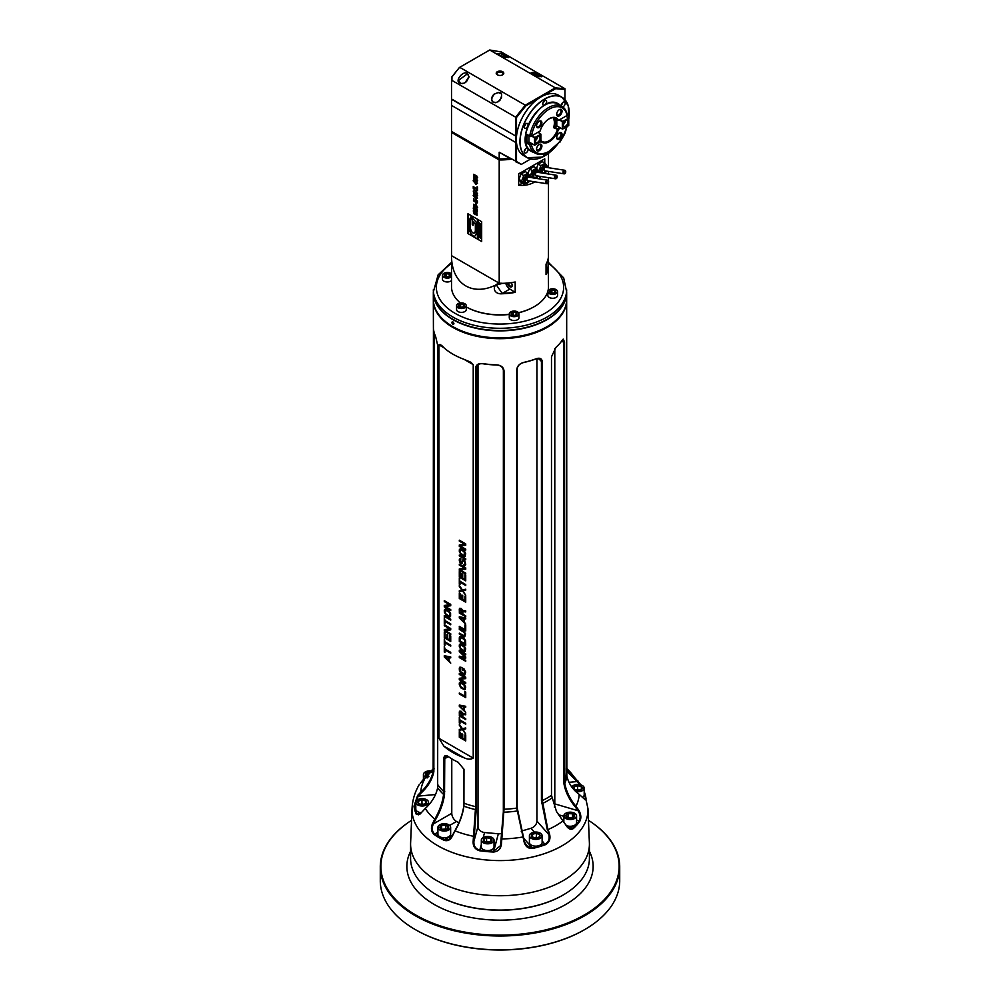 <?xml version="1.0" encoding="UTF-8"?>
<svg xmlns="http://www.w3.org/2000/svg" width="1000" height="1000" viewBox="0 0 1000 1000"><rect width="100%" height="100%" fill="white"/><g stroke="black" fill="none" stroke-linecap="round" stroke-linejoin="round"><path stroke-width="1.5" d="M486.587 837.763L483.612 839.475L484.7 841.825L488.762 842.45L491.725 840.738L490.637 838.388L486.587 837.763L486.587 841.663L485.712 842.175M490.725 838.288A4.325 2.5 0 0 0 483.5 839.4A4.325 2.5 0 0 0 488.787 842.463A4.325 2.5 0 0 0 490.725 838.288M492.125 837.525A6.362 3.675 180 0 1 492.175 837.55L492.175 837.55A6.362 3.675 180 0 1 494.038 840.15A6.362 3.675 180 0 1 487.675 843.825A6.362 3.675 180 0 1 481.312 840.15A6.362 3.675 180 0 1 483.175 837.55L483.263 837.5A6.238 3.6 180 0 1 492.088 837.5A6.238 3.6 180 0 1 492.088 842.6A6.238 3.6 180 0 1 483.263 842.6A6.238 3.6 180 0 1 483.263 837.5L483.175 837.55A6.362 3.675 180 0 1 483.212 837.525L484.575 832.525L498.35 833.787A6.662 5.375 -164.7 0 0 501.95 833.225M494.038 840.15L494.038 846.875A6.362 3.675 180 0 1 492.175 849.475A6.362 3.675 180 0 1 483.175 849.475A6.362 3.675 180 0 1 481.312 846.875L481.312 840.15M483.263 849.525L483.175 849.475A6.238 3.6 0 0 0 483.263 849.525A6.238 3.6 0 0 0 492.088 849.525A6.238 3.6 0 0 0 492.125 849.5M475.613 368.188C476.037 364.7 478.4 363.175 482.675 363.587A66.675 38.5 0 0 0 496.575 364.862C501.05 365.25 503.525 367.225 504.012 370.788L504.012 809.237L501.463 843.875C500.9 848.825 498.25 851.55 493.488 852.025A86.25 49.8 180 0 1 479.625 850.763C475.025 849.425 472.875 846.263 473.15 841.287L475.613 806.637L475.613 368.188L476.438 367.912C476.775 364.775 478.9 363.387 482.837 363.75A66.075 38.15 0 0 0 496.613 365.012C500.737 365.375 502.987 367.175 503.375 370.375L503.338 811.888L500.525 845.612L493.525 851.375A85.688 49.462 180 0 1 479.75 850.113C475.562 848.85 473.612 845.925 473.913 841.363L476.438 806.375L476.587 366.775M478 364.7L478 826.475A6.662 5.375 -164.7 0 0 484.575 832.525M473.15 841.287L473.913 841.363L478 826.475M439.075 837.625A86.25 49.8 180 0 1 434.25 834.6C431.275 831.85 430.688 828.175 432.488 823.587L434.787 819.163C439.5 810.962 442.438 802.725 443.6 794.438L443.8 758.913C443.988 755.55 445.438 754.725 448.137 756.45A66.675 38.5 0 0 0 452.85 759.475L452.85 759.475A66.675 38.5 0 0 0 458.088 762.2L463.988 769.338L463.925 806.175C462.75 814.45 459.787 822.675 455.05 830.863L452.762 835.288C450.763 839.762 447.9 841.438 444.175 840.337A86.25 49.8 180 0 1 439.075 837.625M433.325 299.788A66.675 38.5 0 0 0 433.325 300.188L433.413 328.4A66.675 38.5 0 0 0 435.613 336.413L437.938 346.438L437.663 787.712C436.025 795.462 431.9 802.362 425.3 808.413L419.988 814.125L416.188 814.137A86.25 49.8 180 0 1 414 806.137L417.612 795.475L420.825 792.087C427.413 786 431.525 779.075 433.162 771.325L433.425 328.562M433.5 769.137L420.213 783.45M420.312 783.312A86.25 49.8 180 0 1 423.425 779.463M431.25 770.962L433.438 768.45M580.925 784.862L566.562 768.175M566.562 769.575L580.9 784.862M584.2 791.562A86.25 49.8 180 0 1 586 798.612L585.212 799.825L579.175 794.35C572.587 789.5 568.475 783.35 566.838 775.9L566.675 300.188A66.675 38.5 0 0 0 566.675 299.788M579.175 794.35A79.2 45.725 180 0 1 575.913 806.263L578.8 810.212C581.138 814.412 581.462 818.112 579.788 821.3A86.25 49.8 180 0 1 573.413 828.512C570.788 830.2 568.25 829.013 565.788 824.95L556.487 811.538L551.487 795.275L551.487 356.812L555.887 347.413A66.675 38.5 0 0 0 562.275 340.175L563.225 339.087L564.538 342.025L564.788 783.363C566.263 791.4 569.975 799.038 575.913 806.263L575.225 806.85L578.062 810.725C580.35 814.538 580.737 817.9 579.25 820.837A85.688 49.462 180 0 1 572.925 828.012L570.062 828.675L565.675 824.75L556.45 811.462M562.837 820.888L562.913 821A79.2 45.725 180 0 1 548.125 829.538L549.612 834.3C550.7 839.15 549.263 842.638 545.275 844.762A86.25 49.8 180 0 1 532.775 848.438C528.312 848.8 525.413 846.587 524.075 841.812L516.75 808.075L516.75 369.613C517.25 365.962 519.612 363.55 523.837 362.375A66.675 38.5 0 0 0 536.375 358.688C540.05 357.537 542.05 358.675 542.362 362.088L542.362 800.537L548.775 834.513C549.862 838.962 548.6 842.163 544.975 844.15A85.688 49.462 180 0 1 532.562 847.8L526.575 845.662L524.462 841.663L517.137 807.575L517.137 369.125C517.55 365.838 519.7 363.65 523.612 362.537A66.075 38.15 0 0 0 536.038 358.888L539.837 358.825L541.438 361.737L541.438 800.425L547.325 829.837M452.762 835.288L448.888 839.5L444.55 839.75L452.612 835.1L454.862 830.763C459.688 822.337 462.675 813.988 463.812 805.725L463.938 769.125M434.25 834.6L434.688 834.062A85.688 49.462 0 0 0 444.55 839.75L444.175 840.337M451.775 758.85L451.775 813.3A6.662 3.85 -120 0 0 456.5 821.475L458.875 822.837M439.825 836.737A6.238 3.6 0 0 0 439.862 836.762A6.238 3.6 0 0 0 448.7 836.762A6.238 3.6 0 0 0 448.738 836.737M437.912 832.2L434.688 834.062C432 831.513 431.55 828.138 433.325 823.962L435.575 819.625C440.4 811.188 443.387 802.85 444.525 794.587L444.762 758.275L445.85 756.062L447.837 756.25M432.488 823.587L433.325 823.962L451.775 813.3M412.05 808.575L410.613 842.862A89.412 51.625 0 0 0 410.588 844.112A89.412 51.625 0 0 0 436.775 880.612A89.412 51.625 0 0 0 534.212 891.8A89.412 51.625 0 0 0 589.412 844.112A89.412 51.625 0 0 0 589.388 842.862L587.95 808.575A87.975 50.788 180 0 1 534.688 856.475A87.975 50.788 180 0 1 437.863 845.75A87.975 50.788 180 0 1 437.788 845.713A87.975 50.788 180 0 1 412.05 808.575C412.475 800.013 414.85 792.05 419.188 784.688M589.412 844.112L589.412 858.462A89.412 51.625 180 0 1 563.225 894.963A89.412 51.625 180 0 1 436.775 894.963A89.412 51.625 180 0 1 410.588 858.462L410.588 844.112M563.013 895.088A88.8 51.275 180 0 1 562.788 895.212A88.8 51.275 180 0 1 437.212 895.212A88.8 51.275 180 0 1 436.987 895.088M499.2 283.188L451.512 255.662C451.438 284.962 473.862 297.913 499.2 283.188L499.2 159.95L451.512 132.425A458.988 374.762 120 0 1 452.113 131.788L499.45 159.113A47.888 27.65 0 0 0 510.05 158.5M511.25 159.188A48.487 28 180 0 1 499.2 159.95A459 374.762 -60 0 0 499.45 159.113M460.387 302.962A48.487 28 180 0 1 451.512 286.825L451.512 131.962A48.487 28 180 0 0 451.512 132.425L451.512 255.662M467.962 233.575L477.4 239.025L477.4 219.213L467.962 213.762L467.962 233.575L477.4 238.925M478.05 239.425L481.675 241.525L481.675 221.7L478.05 219.6L478.05 239.425L481.675 241.425M475.812 213.162L475.812 211.975L476.613 212.438L476.637 214.7L474.387 213.625L473.625 211.912L474.412 210.7L473.275 210.925L474.15 213.962L477.1 215.238L476.9 212.075L475.312 211.15L475.812 213.162M473.688 210.6L474.237 213.912L477.137 215.212M473.725 211.425L474.637 211.213M476.613 212.438L476.637 214.7M476.512 211.2L477.3 211.287L477.35 209.8L474.05 207.362L473.2 208.088L473.587 209.213L475.675 210.438L475.475 208.512L476.987 209.875L476.512 211.2L477.388 211.238M474.05 207.362L473.663 209.163L475.8 210.362M475.387 207.475L477.075 208.088L477.013 206.1L473.65 204.225L473.75 206.2L477.163 208.038L477.663 207.362M477.163 208.038L477.575 207.413M476.213 204.85L475.688 203.012L476.213 204.85M476.112 202.825L477.175 202.975L477.413 201.088L475.65 199.513L474.275 201.088L473.738 198.538L473.462 200.75L474.837 201.8L476.325 200.238L477.062 201.663L476.112 202.825L477.225 202.95M473.738 198.538L473.55 200.7L475.138 201.7M475.737 199.462L474.275 201.088M477.175 202.975L477.575 202M477.5 198.275L476.475 196.637L473.212 195.3L475.988 199.163L476.475 197.688L477.5 198.275M475.387 195.5L477.075 196.112L477.013 194.125L473.65 192.25L473.75 194.225L477.163 196.062L477.663 195.387M477.163 196.062L477.575 195.438M477.5 193.762L475.688 190.863L477.5 190.05L475.225 190.275L473.212 187.688L474.837 190.338L473.212 191.1L475.262 190.9L477.5 193.762M477.5 189.6L477.5 187.075L476.987 188.775L473.212 186.6L477.5 189.6M477.5 183.463L476.475 181.812L473.212 180.487L475.988 184.35L476.475 182.862L477.5 183.463M475.387 180.675L477.075 181.287L477.013 179.312L473.65 177.438L473.75 179.4L477.163 181.238L477.663 180.575M475.387 177.525L477.075 178.137L477.013 176.163L473.65 174.288L473.75 176.25L477.163 178.088L477.663 177.425M451.512 131.962A48.487 28 180 0 1 451.512 131.387A48.487 28 180 0 1 451.512 130.925L451.512 79.8L451.512 98.963L516.075 136.237L451.512 99.262A62.35 50.9 120 0 1 451.512 98.963L516.075 136.237M548.138 258.788L548.488 286.825A48.487 28 180 0 1 534.288 306.625A48.487 28 180 0 1 518.513 312.7M509.275 314.3A48.487 28 180 0 1 466.275 306.938A47.888 27.65 0 0 0 509.275 314.438M518.587 312.8A47.888 27.65 0 0 0 533.862 306.863L533.862 306.863A47.888 27.65 0 0 0 534.075 306.737M548.488 265.6L548.425 267.213A48.487 28 180 0 1 546.05 274.562L546.05 264.163A48.487 28 0 0 0 548.425 256.812L548.488 182.425M518.688 173.875L544.75 158.837L518.688 173.875L518.688 185.263C524.825 185.825 530.225 184.688 534.862 181.85M544.75 163.038L544.75 158.837M538.812 178.787L540.9 176.5M502.463 283.35A48.487 28 0 0 0 515.188 281.988L515.188 292.375A48.487 28 180 0 1 502.463 293.75C491.587 294.938 491.662 281.85 502.463 283.35L502.45 283.425A48.188 27.825 0 0 0 514.95 282.087L515.188 281.988M456.575 305.725L456.575 309.587A4.85 2.8 0 0 0 461.425 312.387A4.85 2.8 0 0 0 466.275 309.587L466.275 305.725A4.85 2.8 180 0 1 461.425 308.525A4.85 2.8 180 0 1 456.575 305.725A4.85 2.8 180 0 1 458 303.75L458 303.75A4.85 2.8 180 0 1 458.038 303.725M509.275 313.875L509.275 317.738A4.85 2.8 0 0 0 514.125 320.538A4.85 2.8 0 0 0 518.975 317.738L518.975 313.875A4.85 2.8 180 0 1 514.75 316.663A4.85 2.8 180 0 1 509.438 314.6A4.85 2.8 180 0 1 509.275 313.875A4.85 2.8 180 0 1 510.688 311.9A4.85 2.8 180 0 1 510.737 311.875A4.725 2.725 180 0 1 517.463 311.85A4.725 2.725 180 0 1 516.487 316.15A4.725 2.725 180 0 1 509.55 314.488A4.725 2.725 180 0 1 510.775 311.85L510.688 311.9M547.85 291.613L547.85 295.475A4.85 2.8 0 0 0 552.7 298.275A4.85 2.8 0 0 0 557.55 295.475L557.55 291.613A4.85 2.8 180 0 1 551.438 294.312A4.85 2.8 180 0 1 547.85 291.613A4.85 2.8 180 0 1 548.013 290.887A4.85 2.8 180 0 1 549.263 289.625A4.85 2.8 180 0 1 549.312 289.6M451.512 276.7A4.85 2.8 180 0 1 446.05 278.012A4.85 2.8 180 0 1 442.45 275.3L442.45 279.163A4.85 2.8 0 0 0 446.05 281.875A4.85 2.8 0 0 0 451.512 280.562M451.512 262.375L438.137 274.825L433.325 292.025A66.675 38.5 0 0 0 452.85 319.237A66.675 38.5 0 0 0 547.15 319.237A66.675 38.5 0 0 0 566.675 292.025L563.675 277.887L548.35 262.288M452.962 319.3A66.375 38.325 0 0 0 453.062 319.363A66.375 38.325 0 0 0 546.938 319.363A66.375 38.325 0 0 0 547.038 319.3M436.1 303.025A66.55 38.425 0 0 0 500 330.688A66.55 38.425 0 0 0 563.9 303.025M433.325 292.188A66.675 38.5 0 0 0 433.325 292.362A66.675 38.5 0 0 0 452.85 319.587A66.675 38.5 0 0 0 525.513 327.938A66.675 38.5 0 0 0 566.675 292.362A66.675 38.5 0 0 0 566.675 292.188M452.85 321.863C454.237 323.475 454.237 324.3 452.85 324.338C451.5 322.713 451.5 321.887 452.85 321.863M453.925 323.7L452.85 324.338M433.325 292.362L433.325 299.4A66.675 38.5 0 0 0 452.85 326.613A66.675 38.5 0 0 0 547.15 326.613A66.675 38.5 0 0 0 566.675 299.4L566.675 292.362M452.85 326.613L452.938 326.662A66.55 38.425 180 0 1 452.9 326.637L452.938 326.662A66.55 38.425 180 0 0 547.062 326.662L547.15 326.613A66.55 38.425 180 0 1 547.062 326.662M453.9 323.475L453.212 323.713L453.05 322M433.325 300.188A66.675 38.5 0 0 0 452.85 327.413A66.675 38.5 0 0 0 525.513 335.75A66.675 38.5 0 0 0 566.675 300.188M452.85 752.55A66.675 38.5 180 0 1 443.888 746.125L438.938 738.312L473.225 758.112C470.712 759.613 467.638 759.488 463.988 757.725A66.675 38.5 180 0 1 452.85 752.55M440.012 344.438L438.938 344.85C439.988 344.188 441.637 345.138 443.888 347.7L438.938 344.85L438.938 738.312M463.988 359.312L470.887 362.275L473.225 364.637L463.988 359.312A66.675 38.5 180 0 1 452.85 354.137A66.675 38.5 180 0 1 443.888 347.7M473.225 364.637L473.225 758.112M417.612 795.475L418.2 796.112L421.35 792.788C428.088 786.525 432.262 779.513 433.85 771.775L434.137 332.438M458.088 762.2L458.475 762.425A66.075 38.15 180 0 1 453.275 759.725A66.075 38.15 180 0 1 453.062 759.6M562.863 339.412L563.675 341.788L563.938 783.662C565.375 791.7 569.138 799.425 575.225 806.85M431.737 771.038L433.425 769.287M420.288 813.838L418.312 814.837L416.75 813.737A85.688 49.462 180 0 1 414.562 805.788L418.2 796.112L435.5 794.525M421.35 812.7A6.362 3.675 180 0 1 417.675 811.663A6.238 3.6 0 0 0 417.75 811.712A6.238 3.6 0 0 0 421.325 812.738M417.75 811.712L417.675 811.663A6.362 3.675 180 0 1 415.8 809.062L415.8 802.325A6.362 3.675 180 0 1 417.675 799.737A6.362 3.675 180 0 1 417.713 799.712M426.625 799.712A6.362 3.675 180 0 1 426.675 799.737A6.362 3.675 180 0 1 428.537 802.325A6.362 3.675 180 0 1 427.837 804A6.362 3.675 180 0 1 420.688 805.9A6.362 3.675 180 0 1 415.8 802.325M425 799.025A6.238 3.6 180 0 1 426.587 799.688A6.238 3.6 180 0 1 426.587 804.775A6.238 3.6 180 0 1 417.75 804.775A6.238 3.6 180 0 1 417.75 799.688A6.238 3.6 180 0 1 425 799.025M426.025 803.363A4.325 2.5 0 0 0 421.938 799.737A4.325 2.5 0 0 0 418.55 803.587A4.325 2.5 0 0 0 426.025 803.363M425.913 803.388L425.688 800.962L421.95 799.862L418.425 801.188L418.65 803.612L422.388 804.712L425.913 803.388M421.95 799.862L421.95 803.775L420.35 804.375M424 804.375L421.95 803.775M425.688 800.962L425.688 803.525M421.737 781.912A85.688 49.462 180 0 1 423.425 779.85M427.188 777.913A6.362 3.675 180 0 1 423.425 774.562A6.362 3.675 180 0 1 425.288 771.963A6.362 3.675 180 0 1 425.325 771.938L425.375 771.912A6.238 3.6 180 0 1 432.587 771.237M427.35 777.775A6.238 3.6 180 0 1 425.375 771.912M431.975 772.312A4.325 2.5 0 0 0 425.863 773.413A4.325 2.5 0 0 0 428.387 776.825M432.075 772.487L427.887 772.362L425.6 774.388L428.45 776.762M427.887 772.362L427.537 776.562M428.913 776.287L427.887 776.263M566.562 770.863L580.1 784.638M577.9 780.812L577.525 781.538L569 782.312M584.2 792.875A85.688 49.462 180 0 1 585.438 798.3L584.825 799.55M578.8 810.212L578.062 810.725L554.8 803.888L554.8 348.562M549.612 834.3L548.775 834.513L536.925 821.087L536.925 358.612M521.188 831.162L530.975 828.275A6.662 4.85 138.6 0 0 536.925 821.087M531.312 845.1A6.238 3.6 0 0 0 531.362 845.125A6.238 3.6 0 0 0 540.188 845.125A6.238 3.6 0 0 0 540.237 845.1M540.188 833.1A6.238 3.6 180 0 1 537.7 839.075A6.238 3.6 180 0 1 529.612 835.088A6.238 3.6 180 0 1 531.362 833.1A6.238 3.6 180 0 1 540.188 833.1L540.275 833.15A6.362 3.675 180 0 1 540.275 833.15A6.362 3.675 180 0 1 542.137 835.75L542.137 842.487A6.362 3.675 180 0 1 540.275 845.075A6.362 3.675 180 0 1 531.275 845.075A6.362 3.675 180 0 1 529.412 842.487L529.412 835.75A6.362 3.675 180 0 1 529.487 835.175A6.362 3.675 180 0 1 531.275 833.15A6.362 3.675 180 0 1 531.312 833.125M542.137 835.75A6.362 3.675 180 0 1 535.775 839.425A6.362 3.675 180 0 1 529.412 835.75M536.45 833.188A4.325 2.5 0 0 0 531.737 836.55A4.325 2.5 0 0 0 539.138 837.225A4.325 2.5 0 0 0 536.45 833.188M536.438 833.312L532.513 834.188L531.85 836.575L535.112 838.1L539.038 837.237L539.7 834.837L536.438 833.312L536.438 837.212L533.9 837.775M532.513 834.188L532.513 837.05M537.65 837.788L536.438 837.212M554.388 807.1A6.662 2.475 106.4 0 0 554.8 803.888M574.625 813.225A6.238 3.6 180 0 1 573.888 818.688A6.238 3.6 180 0 1 564.65 817.4A6.238 3.6 180 0 1 565.8 813.225A6.238 3.6 180 0 1 574.625 813.225L574.712 813.275A6.362 3.675 180 0 1 574.712 813.275A6.362 3.675 180 0 1 576.575 815.863L576.575 822.6A6.362 3.675 180 0 1 574.712 825.2A6.362 3.675 180 0 1 566.163 825.438A6.238 3.6 0 0 0 574.625 825.25A6.238 3.6 0 0 0 574.675 825.225M576.575 815.863A6.362 3.675 180 0 1 571.7 819.438A6.362 3.675 180 0 1 564.538 817.537A6.362 3.675 180 0 1 563.85 815.863A6.362 3.675 180 0 1 565.712 813.275A6.362 3.675 180 0 1 565.75 813.25M568.25 813.55A4.325 2.5 0 0 0 567.863 817.862A4.325 2.5 0 0 0 574.525 815.9A4.325 2.5 0 0 0 568.25 813.55M568.3 813.662L566.013 815.7L567.925 817.862L572.112 817.987L574.4 815.95L572.5 813.787L568.3 813.662L567.962 817.875M572.5 813.787L572.5 817.7L568.3 817.562M571.812 787.05A6.238 3.6 180 0 1 573.413 785.45A6.238 3.6 180 0 1 582.25 785.45L582.325 785.5A6.362 3.675 180 0 1 582.325 785.5A6.362 3.675 180 0 1 584.2 788.1L584.2 794.825A6.362 3.675 180 0 1 582.525 797.312M571.763 786.988A6.362 3.675 180 0 1 572.163 786.425A6.362 3.675 180 0 1 573.325 785.5A6.362 3.675 180 0 1 573.375 785.475M584.2 788.1A6.362 3.675 180 0 1 575.837 791.587M582.25 785.45A6.238 3.6 180 0 1 583.062 789.963A6.238 3.6 180 0 1 575.6 791.363M573.975 786.862A4.325 2.5 0 0 0 578.062 790.487A4.325 2.5 0 0 0 581.45 786.637A4.325 2.5 0 0 0 573.975 786.862M574.087 786.95L574.312 789.375L578.05 790.475L581.575 789.15L581.35 786.737L577.612 785.638L574.087 786.95M581.35 786.737L581.35 789.3M577.612 785.638L577.612 789.538L576 790.138M579.65 790.138L577.612 789.538M444.288 655.725L444.288 656.963L450.725 663.15L449.075 660.65L449.075 657.562L450.725 657.887L450.725 656.963L444.288 655.725M444.288 646.137L444.288 652.013L444.975 652.4L444.975 649.925L450.725 653.25L450.725 652.325L444.975 649L444.288 646.137M444.288 639.025L444.288 644.9L444.975 645.288L444.975 642.812L450.725 646.137L450.725 645.2L444.975 641.888L444.288 639.025M449.9 635.45L449.9 640.088L447.713 638.825L447.713 634.812L446.887 634.338L446.887 638.35L445.112 637.325L445.112 632.688L444.288 632.212L444.288 637.788L450.725 641.488L450.725 635.925L449.9 635.45M450.725 633.763L445.112 630.525L450.725 629.888L450.725 628.5L444.288 624.788L444.288 625.712L449.762 628.875L444.288 629.587L444.288 630.975L450.725 634.688L450.725 633.763M444.288 617.675L444.288 623.55L444.975 623.95L444.975 621.475L450.725 624.788L450.725 623.862L444.975 620.55L444.288 617.675M450.725 619.225L444.288 615.513L444.288 616.438L450.725 620.15L450.725 619.225M444.288 611.8L445.8 614.987L449.762 616.962L450.588 616.2L450.588 613.425L448.537 610.538L445.25 609.1L444.425 609.862L444.513 612.6L446.562 615.487L450.312 616.663M450.725 609.637L445.112 606.4L450.725 605.763L450.725 604.375L444.288 600.662L444.288 601.587L449.762 604.75L444.288 605.462L444.288 606.85L450.725 610.562L450.725 609.637M464.9 734.9L464.9 739.538L462.713 738.275L462.713 734.262L461.887 733.787L461.887 737.8L460.112 736.775L460.112 732.138L459.3 731.663L459.3 737.225L465.725 740.938L465.725 735.375L464.9 734.9M465.725 728.875L465.725 727.95L462.438 728.688L459.3 724.237L461.887 728.838L459.3 729.5L459.3 730.425L462.438 729.613L465.725 734.137L463.125 729.55L465.725 728.875L463.125 729.55M459.3 717.125L459.3 723L459.975 723.4L459.975 720.925L465.725 724.237L465.725 723.312L459.975 720L459.3 717.125M462.85 717.013L462.85 714.388L465.725 714.8L465.725 713.725L462.575 713.3L461.35 711.35L459.837 711.1L459.3 715.888L465.725 719.6L465.725 718.675L462.85 717.013M459.3 705.062L459.3 706.3L465.725 712.487L464.087 709.987L464.087 706.9L465.725 707.225L465.725 706.3L459.3 705.062M459.3 693.925L465.725 697.638L465.725 692.075L464.9 691.6L464.9 696.237L459.3 693L459.3 693.925L465.725 697.537M459.3 684.65L460.8 687.837L464.762 689.812L465.725 687.125L464.225 683.925L460.25 681.95L459.3 684.65L461.562 688.337L465.312 689.513M465.725 682.475L460.112 679.237L465.725 678.612L465.725 677.225L459.3 673.512L459.3 674.438L464.762 677.6L459.3 678.3L459.3 679.7L465.725 683.413L465.725 682.475M464.225 669.087L462.163 667.9L462.163 670.212L462.987 670.688L462.987 669.3L464.762 670.95L464.087 673.95L460.525 671.587L460.112 668.875L460.938 667.188L459.7 667.25L459.3 669.8L460.8 672.987L464.762 674.963L465.725 672.113L464.225 669.087M459.3 592.925L459.3 598.5L465.725 602.212L465.725 596.638L464.9 596.163L464.9 600.812L462.713 599.538L462.713 595.525L461.887 595.05L461.887 599.075L460.112 598.038L460.112 593.4L459.3 592.925M460.662 651.875L465.725 654.8L465.725 653.863L459.3 650.15L459.3 651.55L465.037 657.188L459.3 656.188L459.3 657.575L465.725 661.287L465.725 660.362L460.662 657.438L465.725 658.2L465.725 656.963L460.75 651.825L465.725 654.7M459.3 646.438L460.8 649.638L464.762 651.612L465.725 648.913L464.225 645.725L460.25 643.75L459.3 646.438L461.562 650.138L465.312 651.312M459.3 637.788L459.3 641.488L465.725 645.2L465.588 640.638L464.225 638.3L461.488 636.575L459.7 636.625L459.375 641.45L465.725 645.113M463.537 630.95L459.3 628.5L459.3 629.425L464.087 632.35L464.9 634.212L464.087 635.75L459.3 633.138L459.3 634.075L464.762 636.763L465.588 633.837L463.537 630.95M459.3 627.263L465.725 630.975L465.725 625.413L464.9 624.938L464.9 629.575L459.3 626.337L459.3 627.263L465.725 630.875M459.3 616.75L459.3 617.987L465.725 624.175L464.087 621.675L464.087 618.587L465.725 618.913L465.725 617.987L459.3 616.75M462.85 614.163L462.85 611.525L465.725 611.95L465.725 610.875L462.575 610.45L461.35 608.5L459.837 608.25L459.3 613.038L465.725 616.75L465.725 615.825L462.85 614.163M465.725 590.15L465.725 589.212L462.438 589.95L459.3 585.5L461.887 590.1L459.3 590.763L459.3 591.688L462.438 590.875L465.725 595.4L463.125 590.812L465.725 590.15L463.125 590.812M459.3 578.387L459.3 584.263L459.975 584.663L459.975 582.188L465.725 585.5L465.725 584.575L459.975 581.263L459.3 578.387M464.9 574.825L464.9 579.462L462.713 578.2L462.713 574.175L461.887 573.7L461.887 577.725L460.112 576.7L460.112 572.062L459.3 571.587L459.3 577.15L465.725 580.862L465.725 575.3L464.9 574.825M465.725 573.138L460.112 569.888L465.725 569.263L465.725 567.875L459.3 564.163L459.3 565.087L464.762 568.25L459.3 568.95L459.3 570.35L465.725 574.062L465.725 573.138M460.8 559.462L460.8 558.538L459.425 558.975L459.7 561.925L461.887 563.8L462.987 561.038L464.087 560.887L464.9 562.762L464.762 564.538L463.95 564.675L464.487 565.775L465.725 564.475L464.762 560.675L462.987 559.637L461.213 562.638L460.112 560.925L460.525 559.462M465.725 558.75L459.3 555.037L459.3 555.962L465.725 559.675L465.725 558.75M459.3 551.325L460.8 554.513L464.762 556.487L465.725 553.8L464.225 550.612L460.25 548.625L459.3 551.325L461.562 555.013L465.312 556.188M465.725 549.163L460.112 545.925L465.725 545.288L465.725 543.9L459.3 540.188L459.3 541.112L464.762 544.275L459.3 544.987L459.3 546.375L465.725 550.087L465.725 549.163M444.288 656.963L450.725 663.012M444.375 655.738L444.375 656.912M449.075 657.562L450.725 657.825M444.837 656.663L448.625 657.35L448.537 660.188L444.837 656.663L448.625 657.35M448.537 657.4L448.537 660.188M444.288 652.013L444.975 652.312M444.375 646.188L444.375 651.963M444.975 649.925L450.725 653.15M444.288 644.9L444.975 645.188M444.375 639.062L444.375 644.85M444.975 642.812L450.725 646.038M449.9 640.088L449.988 635.5M444.288 637.788L450.725 641.4M444.375 632.263L444.375 637.737M446.887 638.35L446.975 634.388M445.112 630.525L450.725 629.85M444.288 630.975L450.725 634.587M444.375 629.575L444.375 630.925M449.762 628.875L444.288 625.712M444.375 624.837L444.375 625.662M444.288 623.55L444.975 623.85M444.375 617.725L444.375 623.5M444.975 621.475L450.725 624.688M444.288 616.438L450.725 620.05M444.375 615.562L444.375 616.388M444.288 610.562L444.375 611.75M444.425 609.862L444.375 610.513M445.525 610.188L449.575 612.425L449.85 615.525L448.537 615.788L445.525 613.587L445.112 611.038L445.938 610.112L449.075 611.938L449.9 613.8L449.487 615.887M445.112 606.4L450.725 605.725M444.288 606.85L450.725 610.462M444.375 605.45L444.375 606.8M449.762 604.75L444.288 601.587M444.375 600.712L444.375 601.538M464.9 739.538L464.988 734.95M459.3 737.225L465.725 740.85M459.375 731.712L459.375 737.188M461.887 737.8L461.975 733.838M462.438 729.613L465.725 733.975M459.3 730.425L462.525 729.562M459.375 729.475L459.375 730.375M461.887 728.838L459.3 725.163M459.375 724.362L459.375 725.113M459.3 723L459.975 723.3M459.375 717.175L459.375 722.95M459.975 720.925L465.725 724.137M462.85 714.388L465.725 714.737M459.3 715.888L465.725 719.5M459.3 712.175L459.375 715.837M459.425 711.475L459.375 712.125M460.112 712.025L461.975 713.012L462.113 716.488L459.975 715.35L460.112 712.025L461.213 712.2L462.025 716.538M459.3 706.3L465.725 712.35M459.375 705.075L459.375 706.25M464.087 706.9L465.725 707.163M459.837 706L463.625 706.688L463.537 709.525L459.837 706L463.625 706.688M463.537 706.737L463.537 709.525M459.375 693.05L459.375 693.875M464.9 696.237L464.988 691.65M459.3 683.413L459.375 684.6M459.425 682.712L459.375 683.363M460.525 683.037L464.575 685.275L464.85 688.375L463.537 688.637L460.525 686.438L460.112 683.888L460.938 682.962L464.087 684.775L464.487 688.725M460.112 679.237L465.725 678.575M459.3 679.7L465.725 683.312M459.375 678.288L459.375 679.65M464.762 677.6L459.3 674.438M459.375 673.562L459.375 674.388M464.225 674.963L464.85 674.912M463.537 674.725L464.3 674.912M461.488 673.538L463.625 674.675M460.8 672.987L461.562 673.487M460.25 672.362L460.887 672.938M459.7 671.425L460.337 672.312M459.425 670.65L459.787 671.375M459.3 669.8L459.513 670.6M459.3 668.4L459.375 669.75M459.425 667.712L459.375 668.35M464.9 671.637L464.988 672.987M464.762 670.95L464.988 671.587M462.987 669.3L464.162 669.887M462.163 670.212L462.987 670.588M462.25 667.95L462.25 670.175M459.3 598.5L465.725 602.112M459.375 592.975L459.375 598.45M461.887 599.075L461.975 595.1M464.9 600.812L464.988 596.213M460.662 657.438L465.725 658.138M459.3 657.575L465.725 661.188M459.375 656.2L459.375 657.525M465.037 657.188L459.3 651.55M459.375 650.2L459.375 651.5M459.3 645.2L459.375 646.388M459.425 644.513L459.375 645.15M460.525 644.837L464.575 647.075L464.85 650.175L463.537 650.438L460.525 648.238L460.112 645.675L460.938 644.762L464.087 646.575L464.487 650.525M459.425 637.087L459.375 637.737M460.525 637.413L464.575 639.65L464.988 643.75L460.112 641.038L460.25 637.712L461.488 637.5L464.487 639.7L464.9 643.8M464.225 636.763L464.85 636.712M463.537 636.512L464.3 636.712M459.3 634.075L463.625 636.462M459.375 633.188L459.375 634.025M464.762 633.513L464.988 634.163M463.537 631.875L464.162 632.3M459.3 629.425L463.625 631.825M459.375 628.55L459.375 629.375M459.375 626.388L459.375 627.212M464.9 629.575L464.988 624.987M459.3 617.987L465.725 624.038M459.375 616.763L459.375 617.938M464.087 618.587L465.725 618.85M459.837 617.688L463.625 618.375L463.537 621.2L459.837 617.688L463.625 618.375M463.537 618.425L463.537 621.2M462.85 611.525L465.725 611.888M459.3 613.038L465.725 616.65M459.3 609.325L459.375 612.987M459.425 608.625L459.375 609.275M460.112 609.175L461.975 610.15L462.113 613.638L459.975 612.5L460.112 609.175L461.213 609.35L462.025 613.688M462.438 590.875L465.725 595.237M459.3 591.688L462.525 590.825M459.375 590.737L459.375 591.638M461.887 590.1L459.3 586.438M459.375 585.625L459.375 586.388M459.3 584.263L459.975 584.562M459.375 578.438L459.375 584.212M459.975 582.188L465.725 585.4M464.9 579.462L464.988 574.875M459.3 577.15L465.725 580.763M459.375 571.638L459.375 577.1M461.887 577.725L461.975 573.75M460.112 569.888L465.725 569.225M459.3 570.35L465.725 573.962M459.375 568.95L459.375 570.3M464.762 568.25L459.3 565.087M459.375 564.212L459.375 565.037M462.025 561.1L462.113 561.975M462.163 560.4L462.113 561.05M464.487 565.775L465.213 565.662M463.95 565.612L464.575 565.725M464.025 564.7L464.025 565.562M464.9 562.762L464.988 563.95M464.762 562.062L464.988 562.712M461.35 563.65L461.975 563.75M460.8 563.325L461.438 563.6M460.25 562.863L460.887 563.275M459.7 561.925L460.337 562.812M459.425 561.15L459.787 561.875M459.3 560.45L459.513 561.1M459.3 559.675L459.375 560.4M459.425 558.975L459.375 559.625M459.3 555.962L465.725 559.575M459.375 555.087L459.375 555.913M459.3 550.087L459.375 551.275M459.425 549.388L459.375 550.037M460.525 549.712L464.575 551.95L464.85 555.05L463.537 555.312L460.525 553.112L460.112 550.562L460.938 549.637L464.087 551.462L464.487 555.413M460.112 545.925L465.725 545.25M459.3 546.375L465.725 549.987M459.375 544.975L459.375 546.325M464.762 544.275L459.3 541.112M459.375 540.237L459.375 541.062M464.812 303.725A4.85 2.8 180 0 1 464.85 303.75L464.85 303.75A4.85 2.8 180 0 1 466.275 305.725M458 303.75L458.075 303.7A4.725 2.725 180 0 1 464.762 303.7A4.725 2.725 180 0 1 464.762 307.562A4.725 2.725 180 0 1 458.075 307.562A4.725 2.725 180 0 1 458.075 303.7L458 303.75M463.488 304.438A2.925 1.688 0 0 0 458.6 305.188A2.925 1.688 0 0 0 462.175 307.262A2.925 1.688 0 0 0 463.488 304.438M463.4 304.55L460.7 304.125L458.725 305.275L459.45 306.825L462.15 307.25L464.125 306.1L463.4 304.55L463.4 306.688M460.7 304.125L460.487 307.162M462.088 307.25L460.7 307.038M517.5 311.875A4.85 2.8 180 0 1 517.55 311.9A4.85 2.8 180 0 1 518.975 313.875M513.362 312.15A2.925 1.688 0 0 0 512.05 314.975A2.925 1.688 0 0 0 516.938 314.212A2.925 1.688 0 0 0 513.362 312.15M513.4 312.275L511.413 313.425L512.137 314.988L514.85 315.4L516.825 314.262L516.1 312.7L513.4 312.275L513.188 315.312M514.788 315.4L513.4 315.188M516.1 312.7L516.1 314.837M556.075 289.6A4.85 2.8 180 0 1 556.125 289.625A4.85 2.8 180 0 1 557.55 291.613M551.475 294.15A4.725 2.725 180 0 1 549.35 289.575A4.725 2.725 180 0 1 556.038 289.575A4.725 2.725 180 0 1 556.788 292.875A4.725 2.725 180 0 1 551.475 294.15M549.875 291.075A2.925 1.688 0 0 0 553.45 293.137A2.925 1.688 0 0 0 554.763 290.312A2.925 1.688 0 0 0 549.875 291.075M549.987 291.15L550.712 292.712L553.425 293.125L555.4 291.988L554.675 290.425L551.975 290.012L549.987 291.15M554.675 290.425L554.675 292.562M551.975 290.012L551.763 293.038M553.362 293.137L551.975 292.913M442.45 275.3A4.85 2.8 180 0 1 443.875 273.325A4.85 2.8 180 0 1 443.925 273.3M450.688 273.3A4.85 2.8 180 0 1 450.737 273.325A4.85 2.8 180 0 1 451.512 273.913A4.725 2.725 180 0 0 450.65 273.275L450.737 273.325M451.512 276.462A4.725 2.725 180 0 1 444.513 277.413A4.725 2.725 180 0 1 443.963 273.275A4.725 2.725 180 0 1 448.525 272.575A4.725 2.725 180 0 1 450.65 273.275M450.125 275.637A2.925 1.688 0 0 0 446.55 273.575A2.925 1.688 0 0 0 445.238 276.4A2.925 1.688 0 0 0 450.125 275.637M450.012 275.688L449.288 274.125L446.575 273.7L444.6 274.85L445.325 276.413L448.025 276.825L450.012 275.688M446.575 273.7L446.375 276.737M447.975 276.825L446.575 276.613M449.288 274.125L449.288 276.262M522.337 183.162L518.688 185.263M523.737 183.975A5.938 3.425 120 0 0 523.763 183.975L521.038 182.413L518.95 179.438A5.938 3.425 120 0 0 518.95 179.438L521.038 174.025A5.938 3.425 120 0 0 521.038 174.025L525.237 171.588A5.938 3.425 120 0 0 525.237 171.588L527.938 173.15L523.763 175.562L521.65 180.975L523.737 183.975L525.938 183.325M528.013 173.188L529.612 169.075A5.938 3.425 120 0 0 529.612 169.075L533.812 166.637A5.938 3.425 120 0 0 533.812 166.637L536.512 168.2L532.337 170.613A5.938 3.425 120 0 0 532.312 170.637L530.225 176.025A5.938 3.425 120 0 0 530.225 176.038A5.938 3.425 120 0 0 530.225 176.05L531.688 177.662M536.575 168.25L538.175 164.125A5.938 3.425 120 0 0 538.175 164.125L542.375 161.688A5.938 3.425 120 0 0 542.375 161.688L545.087 163.25L540.913 165.662A5.938 3.425 120 0 0 540.887 165.688L538.8 171.075A5.938 3.425 120 0 0 538.8 171.088A5.938 3.425 120 0 0 538.8 171.1L540.262 172.725M530.05 176.3L530.05 176.137A5.938 3.425 120 0 0 530.05 176.137A5.938 3.425 120 0 0 530.05 176.125L527.962 173.15A5.938 3.425 120 0 0 527.938 173.15L525.25 171.588M521.65 181L518.95 179.438L521.65 180.975A5.938 3.425 120 0 0 521.65 181A5.938 3.425 120 0 0 521.65 180.987M523.737 175.588L521.038 174.025L523.763 175.562A5.938 3.425 120 0 0 523.737 175.588M530.513 177.488A4.088 2.362 120 0 0 530.225 176.6L529.7 175.7A4.638 2.675 120 0 0 526.013 175.85A4.638 2.675 120 0 0 523.5 180.987A4.638 2.675 120 0 0 525.3 183.325L526.337 183.325A4.088 2.362 120 0 0 529.55 181.012M530.225 176.6A4.088 2.362 120 0 0 526.975 176.737A4.088 2.362 120 0 0 524.75 181.262A4.088 2.362 120 0 0 526.337 183.325M530 177.4A3.487 2.013 120 0 0 525.887 178.625A3.487 2.013 120 0 0 526.987 182.712A3.487 2.013 120 0 0 527.65 182.438M528.987 180.925A2.225 1.65 -81.1 0 1 527.388 177.288A2.225 1.65 -81.1 0 1 529.55 177.338M547.5 180.15L528.612 177.188A1.812 1.35 98.9 0 0 528.05 180.775L546.938 183.75A1.812 1.35 98.9 0 0 547.5 180.15A1.812 1.35 98.9 0 0 546.938 183.75M548.5 181.238A1.762 1.3 98.9 0 0 546.275 180.938A1.762 1.3 98.9 0 0 547.013 183.7A1.762 1.3 98.9 0 0 548.5 181.238M548.162 181.438A1.275 0.938 -81.1 0 1 547.075 183.212A1.275 0.938 -81.1 0 1 546.55 181.213A1.275 0.938 -81.1 0 1 548.162 181.438M548.075 181.45A1.212 0.9 -81.1 0 1 547.038 183.15A1.212 0.9 -81.1 0 1 547.413 180.75A1.212 0.9 -81.1 0 1 548.075 181.45M519.938 173.162A1.812 1.05 120 0 0 518.812 173.812M512.163 285.175A2.662 1.538 60 0 1 511.625 286.163A2.662 1.538 60 0 1 509.675 285.562A2.662 1.538 60 0 1 508.413 283.038M556.087 178.1A1.212 0.9 -81.1 0 1 554.913 176.863A1.212 0.9 -81.1 0 1 556.65 176.5A1.212 0.9 -81.1 0 1 556.087 178.1M556.737 176.488A1.275 0.938 -81.1 0 1 555.65 178.263A1.275 0.938 -81.1 0 1 555.112 176.262A1.275 0.938 -81.1 0 1 556.737 176.488M557.075 176.287A1.762 1.3 98.9 0 0 554.85 175.987A1.762 1.3 98.9 0 0 555.575 178.75A1.762 1.3 98.9 0 0 557.075 176.287M556.237 178.65A1.812 1.35 98.9 0 0 556.075 175.2A1.812 1.35 98.9 0 0 555.513 178.8A1.812 1.35 98.9 0 0 556.237 178.65M556.075 175.2L537.188 172.237A1.812 1.35 98.9 0 0 536.625 175.825L555.513 178.8M537.562 175.975A2.225 1.65 -81.1 0 1 535.95 172.338A2.225 1.65 -81.1 0 1 538.125 172.387M538.575 172.45A3.487 2.013 120 0 0 534.45 173.675A3.487 2.013 120 0 0 535.562 177.763A3.487 2.013 120 0 0 536.213 177.488M539.087 172.537A4.088 2.362 120 0 0 538.8 171.65A4.088 2.362 120 0 0 535.55 171.788A4.088 2.362 120 0 0 533.325 176.312A4.088 2.362 120 0 0 533.938 178.025M535.562 178.275A4.088 2.362 120 0 0 538.125 176.062M538.8 171.65L538.275 170.75A4.638 2.675 120 0 0 534.587 170.9A4.638 2.675 120 0 0 532.062 176.038A4.638 2.675 120 0 0 532.612 177.812M538.625 171.35L538.625 171.188A5.938 3.425 120 0 0 538.625 171.188A5.938 3.425 120 0 0 538.625 171.175L536.538 168.2A5.938 3.425 120 0 0 536.512 168.2M532.312 170.637L529.612 169.075L532.337 170.613M536.538 168.2L533.825 166.637M564.663 173.15A1.212 0.9 -81.1 0 1 563.475 171.912A1.212 0.9 -81.1 0 1 565.225 171.55A1.212 0.9 -81.1 0 1 564.663 173.15M565.312 171.537A1.275 0.938 -81.1 0 1 564.225 173.312A1.275 0.938 -81.1 0 1 563.688 171.312A1.275 0.938 -81.1 0 1 565.312 171.537M565.65 171.337A1.762 1.3 98.9 0 0 563.413 171.038A1.762 1.3 98.9 0 0 564.15 173.8A1.762 1.3 98.9 0 0 564.65 170.25A1.812 1.35 98.9 0 0 564.087 173.85A1.812 1.35 98.9 0 0 565.65 171.312M564.65 170.25L545.763 167.288A1.812 1.35 98.9 0 0 545.2 170.875L564.087 173.85M546.138 171.025A2.225 1.65 -81.1 0 1 544.525 167.387A2.225 1.65 -81.1 0 1 546.7 167.438M547.15 167.5A3.487 2.013 120 0 0 543.025 168.725A3.487 2.013 120 0 0 544.138 172.812A3.487 2.013 120 0 0 544.788 172.537M547.663 167.587A4.088 2.362 120 0 0 547.375 166.7A4.088 2.362 120 0 0 544.125 166.838A4.088 2.362 120 0 0 541.9 171.363A4.088 2.362 120 0 0 542.513 173.075M544.138 173.325A4.088 2.362 120 0 0 546.688 171.112M547.375 166.7L546.85 165.8A4.638 2.675 120 0 0 543.162 165.95A4.638 2.675 120 0 0 540.638 171.088A4.638 2.675 120 0 0 541.188 172.862M547.2 166.4L547.2 166.238A5.938 3.425 120 0 0 547.2 166.238A5.938 3.425 120 0 0 547.2 166.225L545.112 163.25A5.938 3.425 120 0 0 545.087 163.25M540.887 165.688L538.175 164.125L540.913 165.662M545.112 163.25L542.4 161.688M548.425 267.213L548.125 266.95A48.188 27.825 180 0 1 546.05 273.738M548.05 259.163L548.125 266.95L546.05 268.15M511.2 282.7A3.275 1.887 60 0 1 512.175 285.438A3.275 1.887 60 0 1 510.012 286.85A3.275 1.887 60 0 1 507.562 283.125M505.775 283.263A6.062 3.5 -120 0 0 509.862 289.05L515.188 292.375M502.463 293.75L496.325 284.913L502.45 283.425M514.95 291.988A48.188 27.825 180 0 1 502.45 293.325L509.862 289.05M468.05 213.812L468.05 233.525M474.288 233.012A2.837 1.638 -120 0 1 471.287 231.062A8.512 4.913 -120 0 1 470.037 226.35A36.312 20.962 -120 0 1 470.188 222A19.1 11.025 -120 0 1 471.688 217.3L471.138 216.537L471.775 217.25A19.1 11.025 -120 0 0 470.275 221.95A36.312 20.962 -120 0 0 470.125 226.3A8.512 4.913 -120 0 0 471.375 231.012A2.837 1.638 -120 0 0 474.338 232.987A2.837 1.638 -120 0 0 474.462 232.887A6.062 3.5 -120 0 0 475.35 230.387L475.35 224.237L473.062 221.7L473.062 225.362L472.25 224.45L472.25 217.913L476.3 222.25L476.3 232.35A9.038 5.225 60 0 1 475.4 235.6A3.713 2.15 60 0 1 475 235.963A3.713 2.15 60 0 1 474.95 235.987A3.713 2.15 -120 0 0 475.312 235.65A9.038 5.225 -120 0 0 476.213 232.4L476.3 232.35M473.15 221.788L473.062 225.362M471.062 216.588A27.475 15.862 -120 0 0 468.862 224.188A15.55 8.975 -120 0 0 470.262 232.188A5.125 2.95 -120 0 0 472.088 235.062A3.713 2.15 -120 0 0 474.913 236.012L475 235.963M472.25 217.913L476.213 222.3L476.213 232.4M478.137 219.65L478.137 239.375M480.325 237.525L479.738 235.7L480.887 236.45L480.838 238.15M478.988 235.413L479.65 235.575L478.938 235.438L479.012 237.2L480.775 238.188L480.037 235.775M479.988 237.338L479.425 236.062L480.4 237.475M478.85 233.125L479.325 234.675L479.613 233.637L480.438 235.312L480.913 234.312L480.913 236.075L478.85 234.887L478.938 233.075L479.613 234.737M479.613 233.637L480.438 235.212M480.438 234.037L480.913 236.075M479 231.025L480.188 231.775M480.913 232.475L480.188 231.812L480.988 231.95L480.913 233.975L478.85 232.787L479.075 230.987M480.487 232.288L480.913 233.975M478.85 229.075L480.988 229.35L480.913 231.75L478.85 229.7L480.913 229.95M480.637 229.9L480.913 231.75M479.075 226.15L478.85 227.95L480.913 229.137L480.913 227.162L478.988 226.2L480.262 226.9M480.1 227.037L480.913 227.65M480.487 227.463L480.913 229.137M479.012 223.775L480.775 224.662L480.913 226.825L478.85 225.637L479.062 223.75M478.938 222.65L480.988 224.325L478.938 222.65M480.1 231.863L478.988 231.038M479.375 232.6L479.625 231.75L479.862 232.775M479.513 231.65L479.462 232.55M480.075 230.375L479.363 229.675L480.075 230.375M479.375 227.775L479.625 226.912L479.862 227.95M479.513 226.812L479.462 227.725M478.975 223.8L480.688 224.713L480.913 226.825M480.375 226.025L479.487 224.438L480.375 226.025M479.375 225.45L480.375 225.938M479.462 224.575L479.462 225.4M478.85 222.7L480.913 224.375M475.812 211.975L476.7 212.387M475.387 211.2L475.4 212.825M477.15 213.825L476.712 214.65L477.15 213.825M475.475 208.512L477.038 210.725M474.137 207.312L473.5 207.45M473.975 207.838L475.575 209.412L473.913 209.013L473.8 207.925L474.7 208.012L475.425 209.788M473.5 204.275L473.837 206.15L475.475 207.425M473.625 205.15L476.775 206.375L476.788 207.537L473.988 205.938L474.062 204.713L475.475 205.287L477.013 207.463M475.763 203.062L475.763 204.488M475.938 200.162L476.938 200.763L476.812 202.35M476.475 197.688L477.5 198.175M473.212 195.712L476.075 199.112M474.062 196.287L476.075 197.35L475.988 198.675L474.062 196.287L475.988 197.4L475.988 198.675M473.5 192.3L473.837 194.175L475.475 195.45M473.625 193.175L475.475 193.312L477.013 195.487L473.988 193.962L473.988 192.787L475.387 193.363L477.062 195.463M475.262 190.9L477.5 193.6M473.212 191.1L475.35 190.85M473.212 188.263L474.438 189.688M475.688 190.863L477.5 190.662M473.212 187.125L477.5 189.513M476.987 188.775L477.075 186.825M476.475 182.862L477.5 183.363M473.212 180.9L476.075 184.3M474.062 181.475L476.075 182.537L475.988 183.85L474.062 181.475L475.988 182.587L475.988 183.85M473.5 177.475L473.837 179.35L475.475 180.637M473.625 178.363L475.475 178.5L477.062 180.65L473.988 179.137L473.988 177.963L475.387 178.55L477.062 180.65M473.5 174.325L473.837 176.2L475.475 177.475M473.625 175.212L476.775 176.425L476.788 177.6L473.988 175.987L474.062 174.762L475.475 175.338L477.013 177.512M448.738 824.762A6.362 3.675 180 0 1 448.775 824.788A6.362 3.675 180 0 1 450.562 826.812A6.362 3.675 180 0 1 450.65 827.387L450.65 834.112A6.362 3.675 180 0 1 448.775 836.712A6.362 3.675 180 0 1 439.775 836.712A6.362 3.675 180 0 1 437.912 834.112L437.912 827.387A6.362 3.675 180 0 1 439.775 824.788A6.362 3.675 180 0 1 439.825 824.762M450.65 827.387A6.362 3.675 180 0 1 444.275 831.062A6.362 3.675 180 0 1 437.912 827.387M443.3 823.725A6.238 3.6 180 0 1 448.7 824.737A6.238 3.6 180 0 1 448.7 829.837A6.238 3.6 180 0 1 439.862 829.837A6.238 3.6 180 0 1 439.862 824.737A6.238 3.6 180 0 1 443.3 823.725M448.55 826.9A4.325 2.5 0 0 0 441.562 825.35A4.325 2.5 0 0 0 442.725 829.613A4.325 2.5 0 0 0 448.55 826.9M448.425 826.963L445.788 825.075L441.637 825.462L440.138 827.725L442.775 829.6L446.925 829.225L448.425 826.963M441.637 825.462L441.637 829.05M445.788 825.075L445.788 828.975L442.088 829.312M489.675 842.15L486.587 841.663M490.637 838.388L490.637 841.612M525.163 149.238A2.725 1.575 120 0 0 524.763 152.963A2.725 1.575 120 0 0 527.487 151.387A2.725 1.575 120 0 0 527.487 148.25A2.725 1.575 120 0 0 525.163 149.238M546.613 101.662A2.725 1.575 120 0 0 546.05 100.412A2.725 1.575 120 0 0 543.325 101.988A2.725 1.575 120 0 0 543.325 105.138A2.725 1.575 120 0 0 545.425 104.4A2.725 1.575 120 0 0 546.613 101.662M562.75 106.862A2.725 1.575 120 0 0 564.212 105.8A2.725 1.575 120 0 0 564.612 102.062A2.725 1.575 120 0 0 562.312 103.012A2.725 1.575 120 0 0 561.362 106M525.163 128.35A2.725 1.575 -60 0 1 524.763 128.225A2.725 1.575 -60 0 1 524.763 125.075A2.725 1.575 -60 0 1 527.487 123.5A2.725 1.575 -60 0 1 527.65 126.337A2.725 1.575 -60 0 1 525.163 128.35M544.637 155.9A34.85 20.125 -60 0 1 544.6 155.925A34.85 20.125 -60 0 1 527.175 157.65L523.575 155.575A34.85 20.125 -60 0 1 516.35 139.613A34.85 20.125 -60 0 1 541 96.925A34.85 20.125 -60 0 1 558.425 95.2L562.025 97.287A34.85 20.125 -60 0 1 569.237 113.287M516.35 139.575A34.737 20.05 -60 0 1 516.35 139.525A34.737 20.05 -60 0 1 540.913 96.975A34.737 20.05 -60 0 1 540.95 96.95M558.625 142.85L560.037 142.037L564.938 133.562L567 126.562M564.938 99.65L564.938 89.5L555.6 88.675L543.713 95.538M538.2 98.713L525.837 105.862L516.5 117.463L516.5 136.3M516.5 142.662L516.5 161.525L521.4 164.35L530.675 158.988M564.938 89.5L564.938 88.725L555.288 87.863L555.6 88.675M525.837 105.862L525.288 105.188L515.65 117.175L516.5 117.463M489.712 50L555.288 87.863L525.288 105.188L459.712 67.325L489.712 50L501.2 51.925L564.938 88.725M451.975 76.938L459.4 67.5L451.6 77.2A34.825 5.2 130.7 0 0 451.587 77.287A624.312 92.837 -49.3 0 1 451.975 76.938L451.912 80.388L515.65 117.175L515.65 135.988M451.512 99.262L451.512 104.9A62.225 50.812 120 0 0 451.512 105.4L515.65 142.425L515.812 136.387M515.65 142.425L515.65 161.725L521.4 164.35M516.5 161.525L499.2 152.238L499.2 158.912L451.512 131.387L451.512 105.4M500.15 53.35L506 55.237L508.738 57.312L505.25 57.387L499.65 55.275L497.825 53.663L500.15 53.35L508.3 57.675M540.2 74.912L541.775 76.475L539.138 76.65L530.95 72.987L532.487 72.35L537.2 73.55L540.2 74.912L541.362 76.762M497.325 74.812A3.787 2.188 0 0 0 502.675 74.812A3.787 2.188 0 0 0 502.675 71.712A3.787 2.188 0 0 0 497.325 71.712A3.787 2.188 0 0 0 497.325 74.812L497.325 74.812M493.6 94.412C501.488 90.638 503.575 92.662 499.85 100.475L496.213 102.562L492.337 101.862L491.413 98.062L493.6 94.412L498.35 92.475L501.538 93.987L501.525 97.925L498.137 101.775M459.8 83.15C454.312 81.112 463.325 69.975 467.525 73.562L469.1 76.888L466.463 81.688L464.012 83.2L460.65 83.5L458.612 80.325L467.413 73.838L468.925 76.688L465.1 82.675M451.912 80.388L451.587 77.287M508.7 157.725L499.2 152.238M509.775 158.338A48.487 28 180 0 1 499.2 158.912L499.45 159.062A47.888 27.65 180 0 0 509.975 158.45M531.163 73.275L539.875 75.312M498.1 54.188L500.213 53.775M462.287 83.625L460.125 83.188M495.35 102.713L492.762 101.975L491.712 99.987L492.038 97.513L493.875 94.712M557.837 103.963A27.275 15.75 120 0 0 557.05 103.275M529.875 150.35A27.275 15.75 120 0 0 530.862 150.688M497.587 74.95A3.088 1.787 180 0 1 496.912 73.825A3.088 1.787 180 0 1 500 72.05A3.088 1.787 180 0 1 503.088 73.825A3.088 1.787 180 0 1 502.413 74.95M524.263 151.113A2.725 1.575 120 0 0 525.625 148.737M542.812 103.275A2.725 1.575 120 0 0 544.188 100.9M561.375 104.938A2.725 1.575 120 0 0 561.85 104.438A2.725 1.575 120 0 0 562.75 102.562M525.625 123.987A2.725 1.575 -60 0 1 524.263 126.363M547.413 119.975A13.388 7.725 -60 0 1 548.862 119A13.388 7.725 -60 0 1 554.837 118A13.388 7.725 -60 0 1 557.525 120.525L553.55 118.863A12.675 7.325 -60 0 1 553.55 127.675L557.525 129.35A13.388 7.725 -60 0 1 541.525 141.062A13.388 7.725 -60 0 1 540.887 140.425M534.888 145.1L534.888 137.725L540.887 134.262L540.887 141.637L534.675 145.225L534.462 137.725L531.487 136L540.112 131.025A14.075 8.125 -60 0 1 547.587 119.838A14.075 8.125 -60 0 1 558.462 120.425L557.525 120.525M561.925 106.325A26.975 15.575 -60 0 0 542.962 111.75A26.975 15.575 -60 0 0 529.75 136.025L531.487 136A25.762 14.875 -60 0 1 549.288 109.138A25.762 14.875 -60 0 1 567.1 115.45L567.112 114.45A26.975 15.575 -60 0 0 561.925 106.325L557.762 103.925A26.975 15.575 -60 0 0 550.712 102.837M530.513 136.55L527.362 134.688A134.012 11.1 -146.6 0 0 526.962 134.412L529.75 136.025M532.812 144.15L531.487 144.913L527.362 143.075A26.675 15.4 -60 0 1 527.362 134.688M527.525 142.75L528.95 141.925L534.462 145.1M527.362 143.075A134.012 108.863 110 0 1 526.962 143.3A26.975 15.575 -60 0 1 526.575 139.088A26.975 15.575 -60 0 1 526.962 134.412M530.513 144.475L529.75 144.913L526.962 143.3M530.538 144.475L531.95 143.65M531.487 144.913A25.762 14.875 120 0 0 549.288 151.213A25.762 14.875 120 0 0 566.587 126.8M540.887 141.2A14.075 8.125 -60 0 0 550.125 141.15A14.075 8.125 -60 0 0 558.462 129.338L560.675 128.062M539.212 144.525L539.212 144.525A3.787 2.188 120 0 0 536.538 149.175A3.787 2.188 120 0 0 539.212 150.712A3.787 2.188 120 0 0 541.9 146.075A3.787 2.188 120 0 0 539.212 144.525L539.212 144.525M559.362 139.088A3.787 2.188 -60 0 1 556.688 137.537A3.787 2.188 -60 0 1 559.362 132.9A3.787 2.188 -60 0 1 562.038 134.45A3.787 2.188 -60 0 1 559.362 139.088M558.462 129.338L557.525 129.35M558.462 120.425L567.1 115.45M539.212 121.275A3.787 2.188 -60 0 1 541.9 122.812A3.787 2.188 -60 0 1 539.212 127.45A3.787 2.188 -60 0 1 536.538 125.913A3.787 2.188 -60 0 1 539.212 121.275L539.212 121.275M559.362 115.825A3.787 2.188 120 0 0 562.038 111.188A3.787 2.188 120 0 0 559.362 109.637A3.787 2.188 120 0 0 556.688 114.275A3.787 2.188 120 0 0 559.362 115.825M538.938 121.45A3.025 1.75 -60 0 1 540.2 121.425A3.025 1.75 -60 0 1 540.662 123.863A3.025 1.75 -60 0 1 538.688 126.525A3.025 1.75 -60 0 1 537.163 126.675A3.025 1.75 -60 0 1 536.55 125.575M556.7 113.938A3.025 1.75 120 0 0 557.312 115.05A3.025 1.75 120 0 0 558.825 114.9A3.025 1.75 120 0 0 560.812 112.225A3.025 1.75 120 0 0 560.337 109.8A3.025 1.75 120 0 0 559.075 109.825M558.05 129.05L554.637 127.075L553.55 127.675M558.125 128.537L559.812 127.562M554.637 127.075L556.812 125.838L562.325 129.012L562.325 121.638L559.338 119.925M529.75 144.913A26.975 15.575 120 0 0 534.95 153.038A26.975 15.575 120 0 0 548.438 151.713L549.288 151.213M554.763 119.362A13.375 7.725 -60 0 1 554.675 127.075M534.95 153.038L530.788 150.638A26.975 15.575 -60 0 1 526.325 145.075M530.662 150.562A26.975 15.575 -60 0 1 530.538 150.5A26.975 15.575 -60 0 1 527.75 148.025M553.975 102.6A26.975 15.575 -60 0 1 557.5 103.775A26.975 15.575 -60 0 1 557.638 103.85M554.825 102.688A26.975 15.575 -60 0 1 557.337 103.675A26.975 15.575 -60 0 1 557.425 103.725M530.45 150.45A26.975 15.575 -60 0 1 530.363 150.4A26.975 15.575 -60 0 1 528.25 148.713M530.237 150.325A26.975 15.575 -60 0 1 530.1 150.25A26.975 15.575 -60 0 1 528.675 149.225M555.487 102.8A26.975 15.575 -60 0 1 557.075 103.525A26.975 15.575 -60 0 1 557.2 103.6M555.725 102.85A26.975 15.575 -60 0 1 556.9 103.425A26.975 15.575 -60 0 1 556.987 103.475M530.013 150.2A26.975 15.575 -60 0 1 529.938 150.15A26.975 15.575 -60 0 1 528.85 149.412M529.8 150.075A26.975 15.575 -60 0 1 529.675 150A26.975 15.575 -60 0 1 528.987 149.562M555.938 102.912A26.975 15.575 -60 0 1 556.65 103.275A26.975 15.575 -60 0 1 556.775 103.35M535.363 140.638A3.337 1.925 120 0 0 537.45 137.012M537.775 136.775A3.337 1.925 -60 0 1 539.338 136.675A3.337 1.925 -60 0 1 540.037 138.2A3.337 1.925 -60 0 1 537.675 142.275A3.337 1.925 -60 0 1 536.013 142.438A3.337 1.925 -60 0 1 535.325 141.037M540.462 138.2A3.638 2.1 -60 0 1 537.888 142.65A3.638 2.1 -60 0 1 535.312 141.163A3.638 2.1 -60 0 1 537.888 136.713A3.638 2.1 -60 0 1 540.462 138.2M540.887 134.262L534.462 137.725M528.938 135.638L528.938 141.912M537.913 132.287L540.675 133.887M534.675 137.35L531.912 135.762M563.212 124.55A3.337 1.925 120 0 0 565.312 120.925M565.638 120.688A3.337 1.925 -60 0 1 567.2 120.588A3.337 1.925 -60 0 1 567.888 122.112A3.337 1.925 -60 0 1 565.538 126.188A3.337 1.925 -60 0 1 563.875 126.363A3.337 1.925 -60 0 1 563.175 124.95M568.325 122.112A3.638 2.1 -60 0 1 565.75 126.562A3.638 2.1 -60 0 1 563.175 125.075A3.638 2.1 -60 0 1 565.75 120.625A3.638 2.1 -60 0 1 568.325 122.112M562.75 121.638L562.75 129.012L568.75 125.55L568.75 118.175L562.325 121.638M568.75 118.175L562.537 121.512M556.788 120.213L556.788 125.825M565.775 116.213L568.538 117.8M562.537 121.275L559.775 119.675M536.55 148.837A3.025 1.75 120 0 0 537.163 149.938A3.025 1.75 120 0 0 540.2 148.188A3.025 1.75 120 0 0 540.2 144.688A3.025 1.75 120 0 0 538.938 144.713M559.075 133.075A3.025 1.75 -60 0 1 560.337 133.062A3.025 1.75 -60 0 1 560.812 135.488A3.025 1.75 -60 0 1 558.825 138.162A3.025 1.75 -60 0 1 557.312 138.312A3.025 1.75 -60 0 1 556.7 137.2M415.562 929.737A119.113 68.763 0 0 0 415.775 929.862A119.113 68.763 0 0 0 584.225 929.862L584.225 929.862A119.113 68.763 0 0 0 584.438 929.737M380.288 866.875L380.288 880.738A119.712 69.112 0 0 0 415.35 929.613A119.712 69.112 0 0 0 584.65 929.613L584.65 929.613A119.712 69.112 0 0 0 619.712 880.738L619.712 866.875A119.712 69.112 0 0 0 588.438 820.3A119.113 68.763 0 0 1 584.225 915.013A119.113 68.763 0 0 1 417.975 916.25A119.113 68.763 0 0 1 411.562 820.325A119.712 69.112 0 0 0 380.288 866.875A119.712 69.112 0 0 0 454.188 930.738A119.712 69.112 0 0 0 584.65 915.75A119.712 69.112 0 0 0 619.712 866.875M589.412 851.312A93.138 53.775 180 0 1 565.862 904.412A93.138 53.775 180 0 1 452.537 912.65A93.138 53.775 180 0 1 410.588 851.312M479.625 850.763L481.312 844.45M493.488 852.025L498.35 833.787M435.575 819.625L434.787 819.163A79.2 45.725 180 0 1 425.3 808.413M421.35 792.788L420.825 792.087A79.2 45.725 180 0 1 424.087 780.163M566.562 768.425A79.2 45.725 180 0 1 574.7 778.012L574.388 778.787M532.775 848.438L522.6 837.038A79.2 45.725 180 0 1 501.962 838.925L501.35 838.975M474.412 836.513L473.663 836.338A79.2 45.725 180 0 1 455.05 830.863L454.862 830.763M449.663 825.413L456.5 821.475M451.512 263.512A63.65 36.75 0 0 0 456.25 314A63.65 36.75 0 0 0 543.825 313.962A63.65 36.75 0 0 0 548.425 263.475M433.325 289.788A66.675 38.5 0 0 0 500 328.288A66.675 38.5 0 0 0 566.675 289.788M476.438 806.375L475.613 806.637A66.675 38.5 180 0 1 464.125 803.263L464.025 802.725M517.137 807.575L516.75 808.075A66.675 38.5 180 0 1 504.012 809.237L503.375 808.838M551.487 795.275A66.675 38.5 180 0 1 542.362 800.537L541.438 800.425M566.562 773.125A66.675 38.5 180 0 1 564.538 780.487L563.675 780.713M444.738 791.587L443.8 791.525A66.675 38.5 180 0 1 437.938 784.887M433.85 771.775L433.162 771.325A66.963 38.663 180 0 1 433.4 769.65M433.438 768.5L434.137 768.863M444.525 794.587L443.6 794.438A66.963 38.663 180 0 1 437.663 787.712M443.8 758.913L448.562 756.762M476.388 809.425L475.575 809.613A66.963 38.663 180 0 1 463.925 806.175L463.812 805.725M504.012 370.788L503.375 370.375M517.275 810.612L516.888 811.025A66.963 38.663 180 0 1 503.963 812.2L503.338 811.888M542.362 362.088L538.337 358.45M551.737 798.15A66.963 38.663 180 0 1 542.5 803.487L541.575 803.462M564.538 342.025L561.312 341.55M566.838 775.9A66.963 38.663 180 0 1 564.788 783.363L563.938 783.662M414 806.137L415.8 805.662M428.537 804.5L429.175 804.45M476.438 367.912L477.025 365.763M416.188 814.137L420.75 813.363M586 798.612L583.65 798.475M579.788 821.3L576.575 820.05M573.413 828.512L566.775 826.2M545.275 844.762L542.137 840.925M534.388 832.138L530.975 828.275M563.85 816.312L558.337 814.688M443.888 746.125L463.988 757.725M546.075 152.9A2.725 1.575 -60 0 1 543.275 154.6A2.725 1.575 -60 0 1 542.8 153.975A2.788 1.613 -60 0 0 544.275 154.725A2.788 1.613 -60 0 0 546.2 152.85M558.288 143.262A34.737 20.05 -60 0 1 521.188 149.35A34.737 20.05 -60 0 1 544.575 99.213A34.737 20.05 -60 0 1 568.75 119.275M566.962 126.575A34.737 20.05 -60 0 1 565.125 131.425M533.6 152.262A27.4 15.812 -60 0 1 530.988 119.612A27.4 15.812 -60 0 1 560.575 105.55M558.65 142.825L542.413 157.113L527.175 157.65A34.85 20.125 -60 0 1 521.812 129.787A34.85 20.125 -60 0 1 544.5 99.075A34.85 20.125 -60 0 1 562.025 97.287L568.25 105.75L568.75 119.45M533.138 152A27.275 15.75 -60 0 1 530.962 151.088A27.275 15.75 -60 0 1 525.312 138.65M544.637 105.175A27.275 15.75 -60 0 1 558.237 103.85A27.275 15.75 -60 0 1 560.112 105.275M587.95 808.575L584.2 791.513M548.488 181.15L548.488 177.688M548.488 174.013L548.488 171.4M548.488 167.712L548.488 153.375M428.537 805.175L428.537 802.325M423.425 780.6L423.425 774.562M563.85 822.15L563.85 815.863M526.987 182.712A4.237 4.237 0 0 0 529.438 181M535.562 177.763A4.237 4.237 0 0 0 538.013 176.05M544.138 172.812A4.237 4.237 0 0 0 546.587 171.1M543.275 154.6L542.737 153.5M530.962 151.088C512.562 142.487 541.587 92.212 558.237 103.85"/></g></svg>
